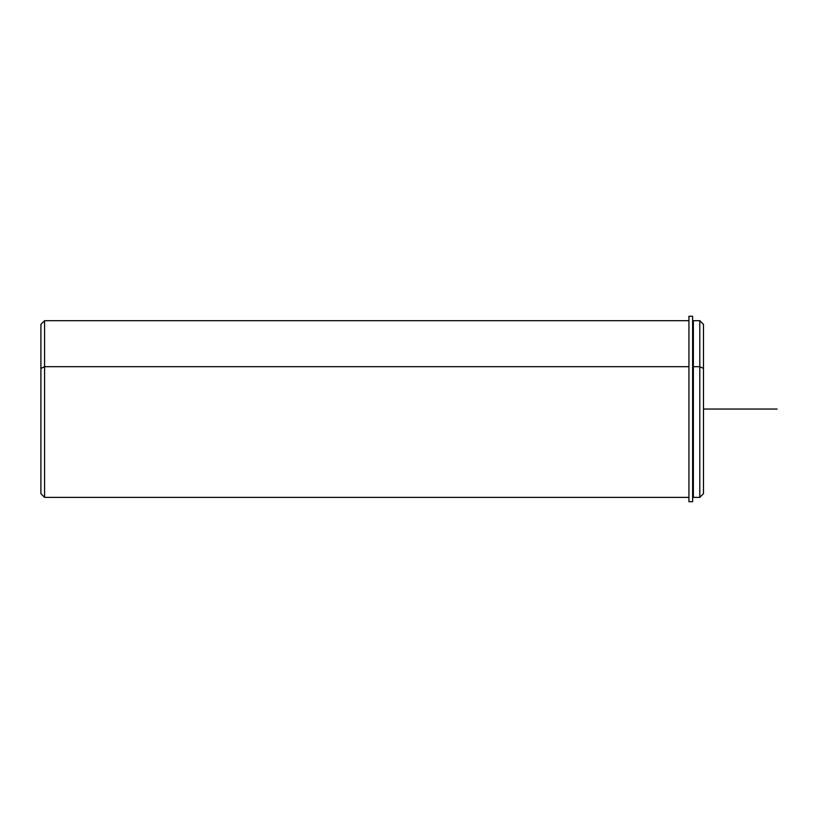 <?xml version="1.0" encoding="UTF-8"?>
<svg xmlns="http://www.w3.org/2000/svg" width="818" height="818" viewBox="0 0 818 818"><rect width="100%" height="100%" fill="white"/><g stroke="black" fill="none" stroke-linecap="round" stroke-linejoin="round"><path stroke-width="1.23" d="M692.621 367.916L693.357 367.916L692.621 367.916M703.48 482.661L703.48 368.448L699.799 366.679L699.799 320.697L699.799 366.679L693.357 366.679L699.799 366.679L699.799 497.385L693.357 497.385L693.357 366.679L693.357 494.808L692.621 494.808M693.357 366.679L693.357 320.697L699.799 320.697L703.48 324.378L703.48 493.704L699.799 497.385L699.799 366.679L703.48 368.448M688.94 497.385L44.581 497.385L40.9 493.704L40.9 368.448L44.581 366.679L44.581 497.385L44.581 366.679L688.94 366.679L44.581 366.679L44.581 320.697L44.581 366.679L40.9 368.448L40.9 482.661M40.9 368.448L40.9 324.378L44.581 320.697L688.94 320.697M692.621 316.28L692.621 501.72L688.94 501.72L688.94 316.28L692.621 316.28M688.94 323.274L688.94 501.72L692.621 501.72L692.621 317.2L692.621 323.274L693.357 323.274M703.48 409.041L777.1 409.041"/></g></svg>
